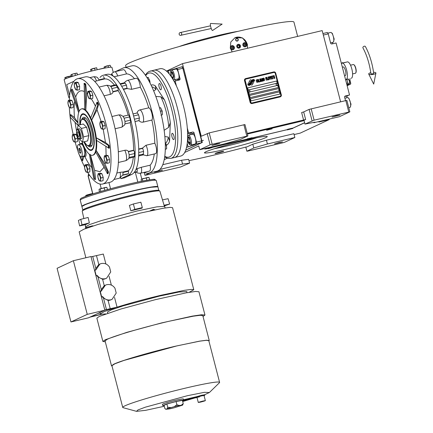 <?xml version="1.0" encoding="UTF-8"?>
<svg xmlns="http://www.w3.org/2000/svg" width="433" height="433" viewBox="0 0 433 433"><rect width="100%" height="100%" fill="white"/><g stroke="black" fill="none" stroke-linecap="round" stroke-linejoin="round"><path stroke-width="0.65" d="M312.058 120.769L309.113 109.392L303.685 111.925L305.644 119.513L303.998 120.282L304.978 124.076L315.045 122.149L313.849 122.739L339.467 116.683L349.837 111.844L314.104 120.174L304.978 124.076M305.644 119.513L247.238 133.434M304.08 120.585L247.384 133.986M303.598 120.109L301.639 112.526L303.685 111.925M340.609 101.831L322.184 30.608L182.461 63.635L201.242 136.254L209.215 132.893L244.943 124.558L247.887 135.94L212.159 144.276L210.113 144.871L199.737 149.71L225.355 143.653L235.011 140.936L240.808 139.242L247.887 135.94M339.932 115.091L331.981 117.062L336.647 115.589L339.932 115.091M348.776 111.979L345.837 100.597L309.113 109.392M345.837 100.597L346.893 100.461L349.837 111.844M314.104 120.174L311.165 108.791M320.999 121.045L318.894 122.03L329.242 119.584L300.269 133.104L294.094 134.566M166.472 71.099L182.461 63.635M184.702 152.476L198.758 145.916L199.737 149.71M210.113 144.871L207.169 133.488M219.872 143.475L211.921 145.445L216.587 143.967L219.872 143.475M246.832 136.076L243.887 124.699M292.632 128.309L304.643 122.783M313.746 122.333L313.849 122.739M223.536 151.393A4.487 0.281 165.5 0 0 223.742 151.247A4.487 0.281 165.5 0 0 220.029 151.923A4.487 0.281 165.5 0 0 215.255 153.352A4.487 0.281 165.5 0 0 215.055 153.493A4.487 0.281 165.5 0 0 218.768 152.822A4.487 0.281 165.5 0 0 223.536 151.393M211.959 147.48L246.918 139.215M252.325 137.938L287.285 129.673M206.893 148.021L204.739 149.055L206.552 148.757M164.221 159.653L167.3 158.213M150.435 172.718L144.92 175.289L145.975 175.154L180.648 166.959L189.611 163.133L188.631 159.344L181.573 160.253L162.786 164.692M188.967 160.654A77.399 4.828 165.5 0 0 245.11 147.252L246.848 146.879M252.802 144.173L253.781 147.967L246.864 151.193L247.925 151.057L282.597 142.858L284.643 142.262L294.851 137.499L293.872 133.705L266.441 140.189L252.802 144.173L246.864 146.944M329.242 119.584L329.123 119.124M212.159 144.276L209.215 132.893M144.92 175.289L144.162 172.372M181.573 160.253L182.553 164.047L159.961 169.384M189.611 163.133L182.553 164.047M246.864 151.193L245.803 147.079M266.441 140.189L267.421 143.983L253.781 147.967M294.851 137.499L267.421 143.983M162.418 170.283L154.467 172.253L159.127 170.781L162.418 170.283M282.478 141.905L274.527 143.875L279.188 142.397L282.478 141.905M251.259 83.65A4.882 4.622 65 0 1 250.767 84.576L251.378 84.965A0.698 0.66 65 0 0 252.293 84.749L253.646 82.362A0.698 0.66 65 0 0 253.402 81.404L253.327 81.355A3.253 3.08 65 0 0 252.255 81.924A1.234 1.164 65 0 1 251.259 83.65A1.234 1.164 -115 0 0 251.719 83.547L251.725 83.542M252.001 85.014A0.698 0.66 65 0 0 252.282 84.754L253.641 82.362A0.698 0.66 65 0 0 253.392 81.409L253.316 81.361A3.253 3.08 65 0 0 252.883 81.518M280.4 96.786A1.683 1.591 -115 0 1 280.032 96.927L252.087 103.536A1.683 1.591 -115 0 1 250.112 102.275L244.504 80.598A1.683 1.591 -115 0 1 245.424 78.671M280.248 96.245L280.243 96.245A1.12 1.061 -115 0 1 280.048 96.315A1.12 1.061 65 0 0 280.811 94.984L275.204 73.301A1.12 1.061 65 0 0 273.889 72.463L245.944 79.071A1.12 1.061 65 0 0 245.186 80.397A1.12 1.061 -115 0 1 245.744 79.142L245.749 79.136M250.794 102.074L245.186 80.397L250.788 102.08A1.12 1.061 65 0 0 252.109 102.913A1.12 1.061 -115 0 1 250.788 102.08L250.788 102.08M280.054 96.31L252.103 102.919L280.048 96.315M250.474 98.702L251.032 100.873L280.01 94.021L279.453 91.85L250.474 98.702L279.442 91.856L280.005 94.021M249.63 95.449L250.193 97.62L279.171 90.768L278.608 88.603L249.63 95.449L278.603 88.603L279.161 90.773M248.791 92.202L249.348 94.367L278.332 87.515L277.77 85.35L248.791 92.202L277.764 85.355L278.322 87.52M247.671 87.867L248.228 90.032L277.207 83.179L276.649 81.014L247.671 87.867L276.638 81.02L277.201 83.185M252.731 81.334L252.742 81.328A2.89 2.733 -115 0 1 252.737 81.334A2.89 2.733 65 0 0 251.708 82.2A4.265 4.038 65 0 0 251.113 83.461A4.265 4.038 -115 0 1 251.697 82.205A2.89 2.733 -115 0 1 252.731 81.334A2.89 2.733 65 0 1 253.3 81.144A33.227 31.436 65 0 1 254.815 80.863L253.554 80.311A5.147 4.871 65 0 0 252.932 80.549A5.147 4.871 65 0 0 252.499 80.782A2.685 2.544 65 0 0 251.503 81.934A100.44 95.027 65 0 1 251.075 82.909A4.233 4.005 65 0 1 250.393 83.959A2.777 2.63 65 0 1 249.597 84.549A2.777 2.63 -115 0 1 249.587 84.554A2.777 2.63 -115 0 1 249.029 84.738A2.777 2.63 65 0 0 249.597 84.549L249.597 84.549M250.35 84.771A3.063 2.896 65 0 0 251.113 83.461L251.108 83.466A3.063 2.896 65 0 1 249.543 85.333A3.231 3.058 65 0 0 250.35 84.771L250.339 84.776M247.844 84.938A19.95 18.879 -115 0 0 249.029 84.738L249.029 84.738A19.95 18.879 65 0 1 247.844 84.933L249.099 85.496A3.231 3.058 65 0 0 249.549 85.328M252.84 80.322L252.84 80.322A3.226 3.053 65 0 1 253.116 80.208A7.004 6.625 65 0 1 254.561 79.888L253.321 79.358A3.042 2.879 65 0 0 251.865 80.327A3.702 3.502 65 0 0 251.292 81.409A8.103 7.67 65 0 1 250.978 82.216A2.63 2.49 65 0 1 250.09 83.255A4.427 4.189 65 0 1 248.829 83.786L248.818 83.791A11.263 10.657 -115 0 1 247.6 83.997L248.829 84.505A3.323 3.145 65 0 0 251.118 82.438A4.27 4.038 -115 0 1 251.741 81.215A3.226 3.053 -115 0 1 252.84 80.322A3.226 3.053 65 0 0 251.752 81.209A4.27 4.038 65 0 0 251.118 82.438L251.113 82.443A3.188 3.015 65 0 1 250.453 83.596L250.453 83.596A3.323 3.145 65 0 1 249.516 84.283M247.6 83.991A11.263 10.657 65 0 0 248.829 83.786M250.675 81.317L250.685 81.312A1.234 1.164 -115 0 1 250.68 81.312A1.234 1.164 65 0 1 251.156 81.209A4.887 4.628 65 0 1 251.643 80.284L251.032 79.894A0.698 0.66 65 0 0 250.117 80.11L248.764 82.497A0.698 0.66 65 0 0 249.013 83.455L249.089 83.504A3.248 3.074 65 0 0 250.155 82.936L250.15 82.941A1.234 1.164 -115 0 1 250.675 81.317A1.234 1.164 65 0 0 250.155 82.936M257.57 81.934L257.516 81.637L257.04 82.118L256.726 81.826L256.385 80.316L257.175 80.311L256.428 79.753L256.217 80.478L256.699 82.14L257.348 82.411L257.37 81.675M257.792 79.434L257.375 79.959L257.657 81.361L258.49 82.146L258.425 80.262L257.586 79.483M259.968 81.794L259.881 81.447L259.14 81.626L258.387 79.293L259.086 82.005L259.979 81.794L259.887 81.447L259.145 81.621L258.387 79.293M260.769 81.604L260.601 79.445L260.065 78.898L259.654 79.423L260.433 81.621L260.991 81.123L260.709 79.721L259.87 78.941M262.062 81.301L261.857 79.082L262.555 81.182L261.857 78.47L261.889 81.036L260.666 78.752L261.37 81.464L260.964 79.293L262.062 81.301M263.232 79.618L262.934 78.46L262.057 78.427L262.755 81.133L263.459 80.906L263.437 79.997L262.923 78.465L262.057 78.427M263.767 78.021L263.351 78.546L263.632 79.948L264.466 80.733L264.401 78.849L263.562 78.07M266.252 80.311L266.073 79.006L266.717 78.855L266.631 78.508L265.981 78.66L265.792 77.908L266.533 77.734L266.447 77.388L265.553 77.599L266.252 80.311M267.345 80.051L266.641 77.339L267.345 80.051M268.574 79.759L268.487 79.418L267.74 79.591L266.988 77.258L267.691 79.97L268.584 79.759L268.492 79.412L267.751 79.585L266.988 77.258M268.779 79.71L268.081 76.998L268.779 79.71M269.407 78.276L269.304 76.955L268.428 76.917L269.131 79.629L268.963 78.384L269.521 78.189L269.57 77.567L269.153 76.809L268.428 76.922M270.685 77.301L270.279 76.544L269.543 76.657L270.246 79.363L270.078 78.119L270.636 77.924L270.685 77.301L270.268 76.549L269.543 76.657M272.254 78.887L272.162 78.546L271.421 78.719L271.182 77.799L271.827 77.642L271.735 77.301L271.09 77.453L270.896 76.701L271.643 76.527L271.551 76.181L270.657 76.392L271.361 79.098L272.254 78.887L272.157 78.546L271.41 78.725L271.182 77.799M272.768 76.197L272.693 75.91L271.751 76.132L272.222 76.327L272.85 78.746L272.373 76.295L272.687 75.916L271.751 76.138M273.91 75.927L273.835 75.64L272.893 75.862L273.364 76.056L273.992 78.481L273.51 76.024L273.824 75.645L272.893 75.867M274.733 78.303L274.181 75.558L274.733 78.303M257.597 79.905L258.192 80.073L258.404 81.799L257.808 81.328L257.684 79.824M260.682 81.258L260.163 81.014L259.822 79.688L260.163 79.239L260.558 79.759L260.812 81.041L260.368 81.269L259.952 79.293M262.972 79.434L262.495 79.548L262.295 78.736L262.853 78.665L263.031 79.358L262.501 79.542L262.295 78.736M263.232 79.921L263.345 80.565L262.815 80.754L262.593 79.888L263.232 79.921M263.573 78.492L264.168 78.66L264.379 80.386L263.784 79.916L263.659 78.411M269.407 77.848L268.877 78.037L268.649 77.171L269.212 77.101L269.407 77.848M270.522 77.588L269.992 77.772L269.77 76.906L270.327 76.836L270.522 77.588M250.269 102.204L244.661 80.527A1.683 1.591 -115 0 1 245.798 78.535L273.743 71.927A1.683 1.591 -115 0 1 275.713 73.188L281.32 94.865A1.683 1.591 -115 0 1 280.189 96.857L252.244 103.46A1.683 1.591 -115 0 1 250.269 102.204L250.112 102.275M254.804 80.863L253.549 80.316A5.147 4.871 65 0 0 252.926 80.549M249.614 83.515L249.603 83.52A4.427 4.189 -115 0 1 249.603 83.52A4.427 4.189 -115 0 1 248.818 83.791M254.55 79.888L253.31 79.363A3.042 2.879 65 0 0 252.867 79.526M249.516 83.342A3.248 3.074 65 0 0 250.15 82.941M251.145 81.209A4.887 4.628 -115 0 1 251.638 80.289L251.026 79.899A0.698 0.66 65 0 0 250.398 79.845M257.462 82.324L257.559 81.934M257.164 80.316L256.78 79.737M256.379 80.5L256.423 80.186M256.926 82.086L256.374 80.506M258.485 82.146L258.42 80.267L257.781 79.439M258.404 81.799L257.884 81.556L257.586 79.91M262.55 81.182L261.635 78.525M261.889 81.036L260.666 78.757M261.505 81.431L260.958 79.299M262.052 81.301L261.851 79.087M263.345 80.993L263.221 79.618M263.286 80.641L262.809 80.76L262.582 79.894M264.46 80.733L264.395 78.855L263.757 78.027M264.379 80.386L263.859 80.143L263.567 78.497M266.712 78.855L266.62 78.508L265.976 78.665L265.781 77.913M266.522 77.734L266.436 77.393L265.553 77.599M266.392 80.273L266.073 79.006M267.486 80.018L266.641 77.345M268.92 79.677L268.081 77.004M269.266 79.596L268.963 78.384M269.348 77.924L268.866 78.043L268.644 77.177M270.387 79.331L270.073 78.124M270.522 78.016L270.679 77.307M270.463 77.664L269.981 77.778L269.759 76.912M271.816 77.648L271.729 77.301L271.085 77.453L270.89 76.706M271.632 76.527L271.545 76.186L270.657 76.392M272.99 78.714L272.373 76.295M274.127 78.449L273.51 76.024M274.874 78.27L274.035 75.596M248.645 90.178A0.898 0.85 -115 0 0 248.19 91.163A0.898 0.85 65 0 0 249.424 91.796A0.898 0.85 65 0 0 249.901 90.806A0.898 0.85 -115 0 0 248.645 90.178L248.683 90.161A0.898 0.85 -115 0 0 248.228 91.147A0.898 0.85 65 0 0 249.446 91.791L249.408 91.807M276.627 83.558L276.595 83.574A0.898 0.85 -115 0 1 276.611 83.564A0.898 0.85 -115 0 0 276.14 84.559A0.898 0.85 65 0 0 277.369 85.193L277.391 85.182A0.898 0.85 65 0 0 277.845 84.197A0.898 0.85 -115 0 0 276.627 83.558A0.898 0.85 -115 0 0 276.173 84.543A0.898 0.85 65 0 0 277.391 85.182M232.191 51.879L230.269 48.16L230.8 41.996L235.032 37.693L242.534 37.915L247.346 44.123L247.519 48.258M126.041 67.256L125.63 65.659A86.93 5.423 -14.5 0 1 129.581 62.85A86.93 5.423 -14.5 0 1 222.032 35.197A86.93 5.423 -14.5 0 1 293.953 22.126L297.65 36.41M234.87 37.768A9.255 8.757 -115 0 1 247.162 44.209A9.255 8.757 -115 0 1 247.319 48.307M236.862 46.645A1.905 1.802 65 0 0 239.433 47.955A1.905 1.802 65 0 0 240.385 45.811A1.905 1.802 65 0 0 237.82 44.502A1.905 1.802 65 0 0 236.862 46.645M235.649 40.031A1.402 1.326 -115 0 1 236.348 38.456A1.402 1.326 -115 0 1 238.237 39.419A1.402 1.326 -115 0 1 237.533 40.994A1.402 1.326 -115 0 1 235.649 40.031M230.475 48.155A2.105 1.992 65 0 0 233.3 49.6A2.105 1.992 65 0 0 234.356 47.235A2.105 1.992 65 0 0 231.525 45.79A2.105 1.992 65 0 0 230.475 48.155M242.891 45.216A2.105 1.992 65 0 0 245.722 46.667A2.105 1.992 65 0 0 246.772 44.301A2.105 1.992 65 0 0 243.947 42.851A2.105 1.992 65 0 0 242.891 45.216M231.211 45.974A2.105 1.992 -115 0 1 231.595 45.92M233.246 49.465A2.105 1.992 -115 0 1 232.959 49.725M243.627 43.04A2.105 1.992 -115 0 1 244.017 42.986M245.668 46.526A2.105 1.992 -115 0 1 245.381 46.786M232.765 49.416A1.737 1.645 65 0 0 233.934 47.354A1.737 1.645 65 0 0 231.899 46.055A1.737 1.645 65 0 0 230.729 48.112A1.737 1.645 65 0 0 232.765 49.416M231.428 49.465A1.965 1.856 65 0 0 234.074 47.338A1.965 1.856 65 0 0 230.421 47.316M231.671 47.029L231.433 47.944L232.093 48.653L232.992 48.442L233.23 47.522L232.57 46.813L231.671 47.029M232.57 46.813L231.65 47.105M233.23 47.522L232.9 47.673L232.24 46.97M232.683 48.512L232.9 47.673M245.186 46.477A1.737 1.645 65 0 0 246.355 44.42A1.737 1.645 65 0 0 244.315 43.116A1.737 1.645 65 0 0 243.146 45.178A1.737 1.645 65 0 0 245.186 46.477M243.849 46.531A1.965 1.856 65 0 0 246.496 44.399A1.965 1.856 65 0 0 242.843 44.377M244.093 44.09L243.855 45.01L244.515 45.714L245.408 45.503L245.646 44.588L244.991 43.879L244.093 44.09M244.991 43.879L244.071 44.171M245.646 44.588L245.316 44.74L244.661 44.031M245.1 45.579L245.316 44.74M236.299 38.477A1.402 1.326 -115 0 1 238.134 39.468A1.402 1.326 65 0 1 237.484 41.016M235.839 39.988A1.196 1.131 65 0 0 237.241 40.881A1.196 1.131 65 0 0 238.047 39.463A1.196 1.131 -115 0 0 236.64 38.564A1.196 1.131 -115 0 0 235.839 39.988M239.113 48.123A1.965 1.856 65 0 0 240.434 45.801A1.965 1.856 65 0 0 238.134 44.328A1.965 1.856 65 0 0 236.813 46.656A1.965 1.856 65 0 0 239.113 48.123M237.43 46.51L238.307 47.451L239.503 47.17L239.817 45.947L238.94 45L237.744 45.286L237.43 46.51M238.94 45L237.717 45.405M239.817 45.947L239.325 46.174L238.448 45.232M239.038 47.278L239.325 46.174M237.906 31.371A35.614 2.219 165.5 0 0 219.266 35.219A35.614 2.219 -14.5 0 0 179.132 46.575M181.914 66.866L182.829 68.262L201.61 140.882L201.534 142.738L185.741 150.11L202.032 142.511L182.407 66.639L168.437 70.774L169.276 74.027M166.911 71.488L168.437 70.774M182.829 68.262L177.654 69.486L176.74 68.095M177.654 69.486L180.036 78.698A1.12 1.061 -115 0 1 179.284 80.029L175.143 81.009L176.442 86.032M187.3 128.011L188.599 133.034L192.739 132.054A1.12 1.061 -115 0 1 194.054 132.893L196.436 142.105L201.61 140.882M201.534 142.738L196.36 143.962L196.436 142.105M196.36 143.962L192.198 145.667L191.965 144.757M186.531 147.355L192.198 145.667M188.057 146.646L187.218 143.393M188.599 133.034L187.608 133.494M175.143 81.009L174.153 81.469M177.627 79.023A5.326 1.694 -103.3 0 0 178.217 79.169A5.326 1.694 -103.3 0 0 178.32 79.131A5.326 1.694 -103.3 0 0 178.596 73.426A5.326 1.694 -103.3 0 0 175.766 68.798A5.326 1.694 -103.3 0 0 175.657 68.836A5.326 1.694 -103.3 0 0 175.3 69.199M194.471 144.167A5.326 1.694 -103.3 0 0 195.066 144.313A5.326 1.694 -103.3 0 0 195.402 138.398A5.326 1.694 -103.3 0 0 192.615 133.943A5.326 1.694 -103.3 0 0 192.149 134.344M185.714 150.186L202.287 142.452L182.407 66.639M172.989 79.418L173.676 76.17L172.55 72.333L170.672 71.245L170.916 76.192M173.13 79.656L173.265 79.753A5.05 1.602 -103.3 0 0 173.855 79.91A5.05 1.602 -103.3 0 0 174.613 76.863A5.05 1.602 -103.3 0 0 173.249 71.754A5.05 1.602 -103.3 0 0 171.533 70.086A5.05 1.602 -103.3 0 0 171.078 70.498L170.672 71.245M173.287 76.165L172.426 73.063L171.214 72.046L170.862 74.13L171.722 77.231L172.935 78.249L173.287 76.165M171.722 77.231L173.168 76.89M170.862 74.13L172.61 73.718M187.505 140.314L188.447 143.106L189.416 144.411L190.542 143.502L189.4 137.477L187.641 136.211M189.416 144.411L190.114 144.898A5.05 1.602 -103.3 0 0 190.704 145.055A5.05 1.602 -103.3 0 0 191.408 143.848A5.05 1.602 -103.3 0 0 190.092 136.898A5.05 1.602 -103.3 0 0 188.382 135.231A5.05 1.602 -103.3 0 0 187.927 135.643L187.641 136.168M187.711 139.274L188.571 142.376L189.784 143.393L190.136 141.31L189.275 138.208L188.063 137.191L187.711 139.274L189.459 138.863M188.571 142.376L190.011 142.035M348.998 108.602L348.765 107.693L349.891 107.427A5.05 1.602 76.7 0 0 350.346 107.021A5.05 1.602 76.7 0 0 350.66 104.602A5.05 1.602 76.7 0 0 348.159 97.766A5.05 1.602 76.7 0 0 347.569 97.604L344.89 98.237M345.518 100.672L344.646 97.295A1.12 1.061 -115 0 1 345.399 95.969L345.031 96.137M323.337 35.051L328.246 33.888L330.628 43.1A1.12 1.061 -115 0 0 331.943 43.939L336.084 42.964L349.539 94.989L345.399 95.969M322.942 33.53L327.332 32.497L328.246 33.888M329.394 32.773L327.743 33.119M333.058 43.679A5.05 1.602 76.7 0 1 332.208 42.477M349.539 94.989L344.673 96.629M346.725 97.804A5.05 1.602 76.7 0 1 347.401 95.985M348.159 97.766L348.852 98.253L351.022 104.18L350.346 107.021M327.765 33.157L330.72 32.459A5.05 1.602 76.7 0 1 331.31 32.621L332.29 33.357L334.173 39.035L333.497 41.877A5.05 1.602 76.7 0 1 333.042 42.282L330.568 42.867M331.31 32.621A5.05 1.602 76.7 0 1 331.635 32.908A5.05 1.602 76.7 0 1 333.811 39.463A5.05 1.602 76.7 0 1 333.497 41.877M164.686 156.93L167.739 158.337L170.835 158.386L174.456 157.531A44.87 14.262 -103.3 0 0 181.378 140.178A44.87 14.262 -103.3 0 0 172.513 92.851A44.87 14.262 -103.3 0 0 153.812 70.2A44.87 14.262 76.7 0 1 177.665 109.148A44.87 14.262 76.7 0 1 175.349 157.222A44.87 14.262 76.7 0 1 174.456 157.531L180.669 156.064A44.87 14.262 -103.3 0 0 187.586 138.706A44.87 14.262 -103.3 0 0 178.726 91.379A44.87 14.262 -103.3 0 0 160.026 68.733L149.012 71.467L147.236 72.674L145.347 75.115M207.407 147.897L205.22 148.92L206.579 148.714M211.488 147.307L246.945 139.172M252.315 137.9L287.312 129.629M304.085 120.623L247.395 134.024M292.573 128.276L304.615 122.674M271.61 128.547L266.95 129.646L266.636 130.068L272.108 128.828L266.679 130.23L272.108 128.828M292.221 128.222L287.561 129.321L287.247 129.732L292.67 128.352M251.854 137.764L247.194 138.863L246.88 139.274L252.352 138.051L246.924 139.448L252.352 138.051M211.596 147.215L206.828 148.405L206.519 148.817L211.937 147.415M292.676 128.341L287.252 129.754M292.719 128.504L287.285 129.905M289.574 129.261L290.944 128.969L289.574 129.261M268.893 129.602L270.333 129.283L268.893 129.602M208.165 148.736L211.986 147.588L208.165 148.736M208.338 148.535L210.205 148.043L208.338 148.535M249.175 138.809L250.577 138.506L249.175 138.809M364.272 46.223A1.402 0.893 -29.4 0 1 365.392 46.526C369.468 54.065 372.239 62.98 373.701 73.274A1.402 0.406 -7.5 0 1 372.824 73.772A1.402 0.406 -7.5 0 1 370.919 73.637C369.49 63.662 366.832 55.083 362.946 47.906A1.402 0.893 -29.4 0 1 364.272 46.223M370.789 72.674A3.648 1.055 -7.5 0 0 368.727 74.032A3.648 1.055 -7.5 0 0 373.641 74.287A3.648 1.055 -7.5 0 0 375.92 73.085A3.648 1.055 -7.5 0 0 373.565 72.306M179.17 34.315A1.402 1.294 -95.8 0 0 180.561 35.354A1.402 1.294 -95.8 0 0 181.665 33.601A1.402 1.294 -95.8 0 0 180.274 32.562A1.402 1.294 -95.8 0 0 179.17 34.315M210.763 26.96A3.648 0.774 -105.3 0 1 210.665 23.463L222.145 24.096L212.581 30.478A3.648 0.774 -105.3 0 1 210.763 26.96M353.961 64.804A4.206 1.337 76.7 0 1 354.102 64.89A4.206 1.337 76.7 0 1 355.877 68.538A4.206 1.337 76.7 0 1 355.926 72.603A4.206 1.337 76.7 0 1 355.834 72.739M353.198 64.571A4.487 1.423 76.7 0 1 353.285 64.544A4.487 1.423 76.7 0 1 353.81 64.685A4.487 1.423 76.7 0 1 355.704 68.582A4.487 1.423 76.7 0 1 355.753 72.912A4.487 1.423 76.7 0 1 355.439 73.242A4.487 1.423 76.7 0 1 355.352 73.274A4.487 1.423 76.7 0 1 355.255 73.285M80.516 149.997L78.952 150.365A2.582 0.823 76.7 0 1 78.86 149.158A2.582 0.823 76.7 0 1 79.028 148.362L79.039 148.351A2.582 0.823 76.7 0 1 79.558 148.243A2.582 0.823 76.7 0 1 79.926 148.649L79.937 148.671A2.582 0.823 76.7 0 1 80.749 150.96L80.754 150.976A2.582 0.823 76.7 0 1 80.679 152.973A2.582 0.823 76.7 0 1 80.673 152.979A2.582 0.823 76.7 0 1 79.78 152.697L79.764 152.676A2.582 0.823 76.7 0 1 78.958 150.386L79.299 149.282L79.028 148.362M153.688 90.957L156.015 89.436L155.29 85.831L164.394 99.72L160.832 96.786L155.831 96.467M77.956 122.934L70.146 114.907L70.844 114.642L74.498 117.581A41.541 13.207 76.7 0 1 74.167 107A41.541 13.207 76.7 0 1 74.692 101.371M74.498 117.581L77.935 122.653M93.328 76.836A6.452 2.051 76.7 0 1 93.458 76.793A6.452 2.051 76.7 0 1 96.483 80.982L94.681 81.409M106.242 85.398A6.452 2.051 76.7 0 1 106.366 85.35A6.452 2.051 76.7 0 1 110.323 94.356L104.061 95.834M87.726 172.431A54.12 17.201 -103.3 0 0 102.583 184.03A54.12 17.201 -103.3 0 0 103.655 183.657A54.12 17.201 -103.3 0 0 110.929 163.095A54.12 17.201 -103.3 0 0 100.239 106.009A54.12 17.201 -103.3 0 0 77.68 78.687A54.12 17.201 -103.3 0 0 69.334 99.622A54.12 17.201 -103.3 0 0 69.312 100.277M77.68 78.687L85.187 76.912A54.12 17.201 76.7 0 1 113.96 123.898A54.12 17.201 76.7 0 1 111.162 181.882A54.12 17.201 76.7 0 1 110.085 182.255L102.583 184.03M138.712 149.017L142.446 148.135L142.717 148.367L143.599 151.415L143.291 154.868M111.958 116.52L118.723 114.924L120.563 114.918L123.042 116.331L128.325 115.064A2.241 0.714 76.7 0 1 128.368 115.048A2.241 0.714 76.7 0 1 129.543 116.926L130.387 120.174A2.241 0.714 76.7 0 1 130.29 122.653L130.16 122.712A47.673 15.155 76.7 0 1 133.608 150.224L133.781 150.484A2.241 0.714 76.7 0 1 134.571 153.547L134.468 156.172A2.241 0.714 76.7 0 1 134.165 157.027A2.241 0.714 76.7 0 1 134.122 157.038A2.241 0.714 76.7 0 1 134.073 157.049M136.254 78.303A6.452 2.051 76.7 0 1 136.384 78.254A6.452 2.051 76.7 0 1 140.335 87.26L131.54 89.339A6.452 2.051 -103.3 0 0 127.589 80.338L125.386 81.545L124.493 82.735M123.345 69.74A6.452 2.051 76.7 0 1 123.47 69.697A6.452 2.051 76.7 0 1 126.496 73.886L117.7 75.964A6.452 2.051 -103.3 0 0 114.675 71.775C112.694 72.517 111.541 73.605 111.211 75.039M115.492 71.58L122.923 68.116A54.12 17.201 -103.3 0 1 124 67.737L132.022 65.843A54.12 17.201 76.7 0 1 160.795 112.824A54.12 17.201 76.7 0 1 157.996 170.808A54.12 17.201 76.7 0 1 156.919 171.187L148.898 173.081A54.12 17.201 -103.3 0 0 149.975 172.707A54.12 17.201 -103.3 0 0 152.773 114.723A54.12 17.201 -103.3 0 0 124 67.737M69.41 98.096L68.717 97.333L64.16 79.721A24.676 1.537 -14.5 0 1 65.28 78.925A24.676 1.537 -14.5 0 1 91.525 71.072A24.676 1.537 -14.5 0 1 111.947 67.364L113.24 72.376M126.496 73.886A47.673 15.155 76.7 0 1 134.511 78.698M140.335 87.26A47.673 15.155 76.7 0 1 148.736 107.828A6.452 2.051 76.7 0 1 151.842 113.23A6.452 2.051 76.7 0 1 151.902 120.049A47.673 15.155 76.7 0 1 154.803 143.182A6.452 2.051 76.7 0 1 156.567 149.731A6.452 2.051 76.7 0 1 155.604 153.655L146.809 155.734A6.452 2.051 -103.3 0 0 147.767 151.81A6.452 2.051 -103.3 0 0 146.002 145.261L142.446 148.135M154.294 153.964A47.673 15.155 76.7 0 1 150.116 165.2A6.452 2.051 76.7 0 1 149.423 171.127L140.628 173.205A6.452 2.051 -103.3 0 0 141.315 167.279L137.093 168.708L137.293 171.565L134.089 172.556L136.308 172.025M144.227 172.356A54.12 17.201 -103.3 0 0 148.898 173.081M133.283 157.239A47.673 15.155 76.7 0 1 128.255 170.797L128.368 171.224A2.241 0.714 76.7 0 1 128.271 173.698L127.28 174.158A2.241 0.714 76.7 0 1 127.237 174.174A2.241 0.714 76.7 0 1 127.188 174.18M99.996 77.442A51.597 16.4 -103.3 0 1 103.363 75.212A51.597 16.4 -103.3 0 1 130.793 120.001A51.597 16.4 -103.3 0 1 128.125 175.284L120.877 178.667L120.639 177.741M103.227 76.679L103.184 76.69A2.241 0.714 76.7 0 1 103.227 76.679A2.241 0.714 76.7 0 1 104.402 78.552L104.51 78.979A47.673 15.155 76.7 0 1 114.458 85.106M110.209 86.107L115.546 84.846A2.241 0.714 76.7 0 1 116.136 85.279L117.424 87.255A2.241 0.714 76.7 0 1 118.22 90.318L118.204 90.665A47.673 15.155 76.7 0 1 128.184 115.091M103.363 75.212L106.983 74.357A51.597 16.4 76.7 0 1 134.414 119.145A51.597 16.4 76.7 0 1 131.746 174.429L124.498 177.811A100.954 6.295 -14.5 0 0 120.877 178.667M69.837 96.537L68.798 97.42M69.599 95.623L66.752 84.614L73.973 81.247M114.02 76.749L117.7 75.964M120.087 83.775L124.785 82.665L126.452 85.122L127.042 88.576L131.54 89.339M127.042 88.576L123.459 89.42M151.902 120.049L143.101 122.128A6.452 2.051 -103.3 0 0 143.042 115.308A6.452 2.051 -103.3 0 0 139.94 109.906C138.333 110.404 137.358 111.449 137.034 113.035M139.94 109.906L148.736 107.828M133.039 113.949L137.348 112.926L138.571 114.788L139.41 118.041L138.993 120.623C140.065 121.9 141.434 122.398 143.101 122.128M138.993 120.623L134.993 121.57M146.002 145.261L154.803 143.182M136.184 168.924L137.093 168.708M141.315 167.279L150.116 165.2M130.16 122.712L124.964 123.941M118.723 114.924A6.452 2.051 76.7 0 1 121.825 120.32A6.452 2.051 76.7 0 1 121.884 127.145L124.536 125.04L124.975 123.908L124.985 121.451L124.141 118.204L123.01 116.32M121.884 127.145L115.086 128.753M118.323 151.804L124.785 150.278A6.452 2.051 76.7 0 1 126.55 156.827A6.452 2.051 76.7 0 1 125.592 160.751L118.382 162.456M134.468 156.172L129.066 157.45L129.169 154.825L128.395 151.458C127.643 150.392 126.441 149.997 124.785 150.278M128.395 151.458L133.608 150.224M129.066 157.45L129.142 157.19C129.002 158.597 127.816 159.788 125.592 160.751M116.829 173.07L120.098 172.296A6.452 2.051 76.7 0 1 119.411 178.223L113.939 179.516M119.411 178.223L122.875 174.954L123.042 172.025L120.098 172.296M123.042 172.025L128.255 170.797M104.51 78.979L99.298 80.213L97.777 77.967M96.483 80.982L99.298 80.213M118.204 90.665L112.991 91.899L111.373 87.228C110.426 85.777 108.759 85.149 106.366 85.35L99.108 87.065M110.323 94.356C111.925 93.874 112.818 93.052 112.991 91.899M113.338 76.441L112.288 74.536L110.994 74.839M92.456 70.844L96.407 69.902M72.111 76.462L74.725 75.656M69.367 107.552A54.12 17.201 -103.3 0 0 73.188 134.452M75.163 142.17A54.12 17.201 -103.3 0 0 77.908 150.965M79.353 154.971A54.12 17.201 -103.3 0 0 84.549 166.792M91.839 70.996L97.068 69.745M75.515 75.418L72.36 76.268L71.873 74.373L70.92 74.817L73.372 73.843L71.873 74.373M71.575 76.63L72.36 76.268M79.585 87.948A3.226 1.023 -103.3 0 0 79.596 87.726A3.226 1.023 -103.3 0 0 79.602 87.488M79.32 85.453A3.226 1.023 -103.3 0 0 78.757 83.85M73.253 105.847A3.226 1.023 -103.3 0 0 73.269 105.625A3.226 1.023 -103.3 0 0 73.274 105.387M72.993 103.346A3.226 1.023 -103.3 0 0 72.425 101.744M77.529 139.924A3.226 1.023 -103.3 0 0 77.545 139.702A3.226 1.023 -103.3 0 0 77.545 139.464M77.263 137.429A3.226 1.023 -103.3 0 0 76.701 135.827M89.902 170.223A3.226 1.023 -103.3 0 0 89.918 170.001A3.226 1.023 -103.3 0 0 89.923 169.763M89.642 167.728A3.226 1.023 -103.3 0 0 89.074 166.126M103.13 178.991A3.226 1.023 -103.3 0 0 103.146 178.769A3.226 1.023 -103.3 0 0 103.146 178.537M102.865 176.496A3.226 1.023 -103.3 0 0 102.302 174.894M109.462 161.098A3.226 1.023 -103.3 0 0 109.473 160.876A3.226 1.023 -103.3 0 0 109.479 160.638M109.197 158.602A3.226 1.023 -103.3 0 0 108.629 157M105.187 127.021A3.226 1.023 -103.3 0 0 105.203 126.799A3.226 1.023 -103.3 0 0 105.203 126.56M104.921 124.52A3.226 1.023 -103.3 0 0 104.358 122.918M92.814 96.721A3.226 1.023 -103.3 0 0 92.824 96.499A3.226 1.023 -103.3 0 0 92.83 96.261M92.548 94.221A3.226 1.023 -103.3 0 0 91.98 92.619M97.035 109.793L91.709 120.098L98.004 104.575A51.316 16.313 -103.3 0 0 97.014 102.307L97.549 102.183A51.316 16.313 76.7 0 1 98.54 104.445L97.035 109.793L101.165 121.473M103.184 129.186L105.5 142.533L109.154 145.472A51.316 16.313 76.7 0 1 109.419 148.075L108.883 148.2A51.316 16.313 -103.3 0 0 108.618 145.596L96.294 137.818L105.5 142.533M105.879 146.468L106.107 155.393M105.376 162.505L105.013 164.156L108.472 172.063A51.316 16.313 76.7 0 1 108.039 173.595L107.503 173.725A51.316 16.313 -103.3 0 0 107.936 172.188L96.169 150.44L105.013 164.156M103.92 167.457L99.963 171.712L94.638 170.331L95.579 179.414L94.757 179.359L90.351 154.484L94.638 170.331M91.791 167.674A41.541 13.207 76.7 0 1 84.792 156.421M83.818 156.627L82.714 160.535L82.178 160.665L82.665 156.345M80.04 144.286L78.108 137.699M76.544 131.075L75.023 122.247M79.136 111.341L71.526 89.517L72.224 89.122L75.683 97.03A41.541 13.207 76.7 0 1 84.164 91.493M86.676 93.23L85.788 110.296L85.198 84.273A51.316 16.313 -103.3 0 0 84.154 83.434L84.689 83.304A51.316 16.313 76.7 0 1 85.734 84.148L86.676 93.23A41.541 13.207 76.7 0 1 87.471 93.977M91.293 98.773A41.541 13.207 76.7 0 1 95.341 106.025M92.738 193.946L88.126 176.117A8.411 0.525 -14.5 0 1 88.126 176.101A8.411 0.525 -14.5 0 1 88.235 175.998L89.571 175.208M101.576 191.262L103.022 190.845M164.145 130.301L168.729 127.307L170.315 122.62L169.584 141.098L168.34 137.088L164.843 136.498M88.586 173.768L88.235 175.998L92.862 193.903M104.136 68.225L103.725 68.16M104.12 68.154L98.946 69.377M110.702 67.202L110.209 65.313L109.82 65.318M110.209 65.313L106.54 66.005L104.088 66.98L109.749 65.307M108.553 67.445L108.098 65.702M105.408 67.976L105.035 66.536M104.396 68.17L104.088 66.98M97.165 69.702L96.673 67.808L96.283 67.813M96.673 67.808L93.003 68.506L90.551 69.475L96.213 67.808M95.054 70.092L94.562 68.198M91.991 70.925L91.498 69.031M90.995 71.207L90.551 69.475M77.485 74.839L77.047 73.15L76.652 73.155M77.047 73.15L73.372 73.843L76.587 73.15M75.423 75.434L74.936 73.54M71.407 76.69L70.92 74.817M71.158 76.771L70.958 75.992L70.563 75.997M70.958 75.992L67.283 76.69L64.831 77.659L70.492 75.992M69.118 77.447L68.842 76.381M66.13 78.557L65.784 77.215M65.172 78.974L64.831 77.659M97.014 102.307L90.719 117.83A23.837 7.578 76.7 0 1 91.709 120.098A23.837 7.578 76.7 0 1 96.294 137.818A23.837 7.578 76.7 0 1 96.564 140.422L108.883 148.2M98.004 104.575L98.54 104.445M109.154 145.472L108.618 145.596M96.564 140.422A23.837 7.578 76.7 0 1 96.705 145.948A23.837 7.578 76.7 0 1 96.169 150.44A23.837 7.578 76.7 0 1 95.736 151.972L107.503 173.725M108.472 172.063L107.936 172.188M95.736 151.972A23.837 7.578 76.7 0 1 93.03 155.166L92.51 155.29A23.837 7.578 -103.3 0 0 96.186 146.073A23.837 7.578 -103.3 0 0 91.477 120.926A23.837 7.578 -103.3 0 0 81.545 108.894A23.837 7.578 -103.3 0 0 77.87 118.117A23.837 7.578 -103.3 0 0 78.157 125.224M95.043 179.538L94.757 179.359A51.056 16.227 76.7 0 1 93.712 178.515L89.42 154.31M84.348 147.269L86.151 153.742L85.896 156.161L83.986 156.611A6.728 2.138 -103.3 0 0 85.025 154.007A6.728 2.138 -103.3 0 0 83.699 146.906A6.728 2.138 -103.3 0 0 80.89 143.512A6.728 2.138 -103.3 0 0 80.186 144.254M82.178 160.665L81.961 160.583A51.056 16.227 76.7 0 1 80.971 158.316L81.242 156.681M83.201 144.925L81.837 143.285L80.89 143.512M70.308 114.767L70.146 114.907A51.056 16.227 76.7 0 0 70.417 117.511L78.081 125.391M71.689 89.247L71.526 89.517A51.056 16.227 76.7 0 0 71.093 91.054L78.644 112.699M75.683 97.03L79.179 111.243M81.545 108.894L82.059 108.775A23.837 7.578 76.7 0 1 84.738 109.457A23.837 7.578 76.7 0 1 85.788 110.296A23.837 7.578 76.7 0 1 90.719 117.83M84.154 83.434L84.738 109.457M85.198 84.273L85.734 84.148M104.867 190.32L100.456 191.592M157.866 186.85A39.262 2.446 165.5 0 0 157.877 186.731A39.262 2.446 165.5 0 0 125.397 192.631A39.262 2.446 165.5 0 0 83.645 205.123A39.262 2.446 165.5 0 0 81.859 206.389A39.262 2.446 165.5 0 0 81.924 206.487M146.993 77.631L148.07 77.372L147.74 77.594L148.367 77.659L149.926 81.55L149.461 79.726M148.838 80.787L149.601 80.608M150.067 83.098L149.926 81.55M165.319 145.207L166.25 144.985L165.238 142.327M165.298 149.374L166.543 148.795L166.694 148.129L166.25 144.985M166.207 149.017L165.303 149.087M159.496 107.898L160.448 107.671L160.113 107.893L160.74 107.958L160.448 107.671M160.405 111.281L161.974 110.908L160.74 107.958M161.033 115.297L162.267 114.718L162.418 114.052L161.974 110.908M161.937 114.94L161.303 114.945M98.74 69.367L103.66 68.154M74.341 85.68L74.584 82.633L76.847 82.097L78.313 82.595L79.645 86.373L79.515 89.658L77.258 90.194L75.791 89.696L74.438 86.297M68.008 103.579L68.252 100.532L70.514 99.996L71.981 100.488L73.318 104.272L73.188 107.552L70.925 108.088L69.459 107.595L68.111 104.191M72.284 137.656L72.528 134.609L74.79 134.073L76.257 134.571L77.588 138.349L77.458 141.634L75.201 142.17L73.734 141.672L72.381 138.273M84.657 167.955L84.9 164.908L87.163 164.372L88.63 164.87L89.967 168.648L89.837 171.933L87.574 172.469L86.107 171.971L84.76 168.572M97.885 176.724L98.129 173.676L100.391 173.146L101.858 173.638L103.195 177.416L103.065 180.702L100.802 181.238L99.336 180.74L97.982 177.341M104.218 158.83L104.461 155.783L106.718 155.247L108.185 155.745L109.522 159.523L109.392 162.808L107.13 163.344L105.663 162.846L104.315 159.447M99.942 124.753L100.185 121.7L102.448 121.17L103.915 121.662L105.246 125.446L105.116 128.725L102.859 129.261L101.392 128.769L100.039 125.364M87.563 94.454L87.812 91.406L90.069 90.87L91.536 91.363L92.873 95.146L92.743 98.426L90.481 98.962L89.014 98.47L87.666 95.065M81.961 141.629A23.837 7.578 -103.3 0 0 92.51 155.29M84.348 147.501L83.217 144.817M83.028 156.259A6.728 2.138 -103.3 0 0 83.986 156.611M84.126 147.556L84.218 147.004M148.335 177.498L141.591 179.094L148.303 177.373M149.629 179.819L149.033 177.508M146.868 180.269L146.284 178.012M142.803 181.026L142.305 179.1M141.607 179.089L141.066 179.673L141.483 181.292M106.253 187.446L99.509 189.042L98.984 189.622L99.563 191.851M107.498 189.584L106.951 187.457M104.813 190.331L104.201 187.96M100.835 191.413L100.223 189.042M90.903 194.541L90.816 194.206L86.145 195.278L85.599 195.868L85.723 196.344M86.308 195.213L90.6 193.973L92.64 193.573L90.816 194.206M86.984 195.878L86.833 195.294M173.774 139.583A3.226 1.023 76.7 0 1 173.709 139.605A3.226 1.023 76.7 0 1 171.998 136.806A3.226 1.023 76.7 0 1 172.161 133.348A3.226 1.023 76.7 0 1 172.226 133.326A3.226 1.023 76.7 0 1 173.942 136.13A3.226 1.023 76.7 0 1 173.774 139.583M160.892 89.766A3.226 1.023 76.7 0 1 160.827 89.788A3.226 1.023 76.7 0 1 159.111 86.99A3.226 1.023 76.7 0 1 159.279 83.531A3.226 1.023 76.7 0 1 159.344 83.509A3.226 1.023 76.7 0 1 161.06 86.313A3.226 1.023 76.7 0 1 160.892 89.766M78.313 82.595L76.051 83.131L77.388 86.909L77.036 88.619L77.258 90.194M74.584 82.633L76.051 83.131M79.645 86.373L77.388 86.909M71.981 100.488L69.718 101.024L71.055 104.808L70.703 106.513L70.925 108.088M68.252 100.532L69.718 101.024M73.318 104.272L71.055 104.808M76.257 134.571L73.994 135.107L75.331 138.885L74.979 140.595L75.201 142.17M72.528 134.609L73.994 135.107M77.588 138.349L75.331 138.885M88.63 164.87L86.367 165.406L87.704 169.184L87.352 170.894L87.574 172.469M84.9 164.908L86.367 165.406M89.967 168.648L87.704 169.184M101.858 173.638L99.595 174.174L100.932 177.952L100.58 179.663L100.802 181.238M98.129 173.676L99.595 174.174M103.195 177.416L100.932 177.952M108.185 155.745L105.923 156.275L107.26 160.058L106.913 161.769L107.13 163.344M104.461 155.783L105.923 156.275M109.522 159.523L107.26 160.058M103.915 121.662L101.652 122.198L102.989 125.976L102.637 127.686L102.859 129.261M100.185 121.7L101.652 122.198M105.246 125.446L102.989 125.976M91.536 91.363L89.274 91.899L90.611 95.677L90.264 97.387L90.481 98.962M87.812 91.406L89.274 91.899M92.873 95.146L90.611 95.677M78.433 144.671L81.02 144.059A6.17 1.959 76.7 0 1 83.591 147.171A6.17 1.959 76.7 0 1 84.808 153.677A6.17 1.959 76.7 0 1 83.861 156.064L81.269 156.676A6.17 1.959 -103.3 0 0 82.221 154.289A6.17 1.959 -103.3 0 0 81.003 147.783A6.17 1.959 -103.3 0 0 78.433 144.671A6.17 1.959 -103.3 0 0 77.48 147.052A6.17 1.959 -103.3 0 0 78.698 153.563A6.17 1.959 -103.3 0 0 81.269 156.676M140.297 173.27L141.78 179.013L143.767 178.374M99.693 188.967L106.22 187.321M74.27 84.435A3.496 1.11 -103.3 0 0 75.51 89.214A3.496 1.11 -103.3 0 0 76.96 88.538A3.496 1.11 -103.3 0 0 75.726 83.753A3.496 1.11 -103.3 0 0 74.27 84.435M67.943 102.329A3.496 1.11 -103.3 0 0 69.177 107.108A3.496 1.11 -103.3 0 0 70.633 106.431A3.496 1.11 -103.3 0 0 69.394 101.652A3.496 1.11 -103.3 0 0 67.943 102.329M72.219 136.406A3.496 1.11 -103.3 0 0 73.453 141.19A3.496 1.11 -103.3 0 0 74.904 140.514A3.496 1.11 -103.3 0 0 73.67 135.729A3.496 1.11 -103.3 0 0 72.219 136.406M84.592 166.705A3.496 1.11 -103.3 0 0 85.826 171.49A3.496 1.11 -103.3 0 0 87.282 170.813A3.496 1.11 -103.3 0 0 86.043 166.028A3.496 1.11 -103.3 0 0 84.592 166.705M97.82 175.479A3.496 1.11 -103.3 0 0 99.054 180.258A3.496 1.11 -103.3 0 0 100.505 179.581A3.496 1.11 -103.3 0 0 99.271 174.802A3.496 1.11 -103.3 0 0 97.82 175.479M104.147 157.58A3.496 1.11 -103.3 0 0 105.387 162.364A3.496 1.11 -103.3 0 0 106.837 161.682A3.496 1.11 -103.3 0 0 105.598 156.903A3.496 1.11 -103.3 0 0 104.147 157.58M99.871 123.502A3.496 1.11 -103.3 0 0 101.111 128.282A3.496 1.11 -103.3 0 0 102.561 127.605A3.496 1.11 -103.3 0 0 101.327 122.826A3.496 1.11 -103.3 0 0 99.871 123.502M87.498 93.203A3.496 1.11 -103.3 0 0 88.738 97.982A3.496 1.11 -103.3 0 0 90.188 97.306A3.496 1.11 -103.3 0 0 88.949 92.527A3.496 1.11 -103.3 0 0 87.498 93.203M84.083 141.753A18.229 5.791 -103.3 0 0 91.222 149.829A18.229 5.791 -103.3 0 0 94.031 142.782A18.229 5.791 -103.3 0 0 90.432 123.557A18.229 5.791 -103.3 0 0 82.833 114.355A18.229 5.791 -103.3 0 0 80.024 121.402A18.229 5.791 -103.3 0 0 80.067 124.774M80.668 152.995L79.78 152.697L80.825 152.443M81.913 119.135A15.155 4.817 76.7 0 1 84.516 117.408A15.155 4.817 76.7 0 1 90.34 126.29A15.155 4.817 76.7 0 1 92.851 140.979A15.155 4.817 76.7 0 1 91.358 146.349A15.155 4.817 76.7 0 1 88.256 145.97M79.764 152.676L78.958 150.386M79.039 148.351L79.926 148.649M78.113 125.234L83.288 124.011L86.605 127.199L81.431 128.422L78.113 125.234L77.22 129.402M79.093 138.647L82.487 142.132L87.661 140.909L88.792 135.648L86.605 127.199M81.431 128.422L83.612 136.871L88.792 135.648M82.487 142.132L83.612 136.871M79.039 128.807A5.05 1.602 76.7 0 1 79.136 128.769A5.05 1.602 76.7 0 1 81.821 133.153A5.05 1.602 76.7 0 1 81.561 138.56A5.05 1.602 76.7 0 1 81.464 138.592A5.05 1.602 76.7 0 1 81.355 138.609M78.736 138.398L79.32 138.804A5.05 1.602 -103.3 0 0 79.91 138.961A5.05 1.602 -103.3 0 0 80.008 138.928A5.05 1.602 -103.3 0 0 80.267 133.521A5.05 1.602 -103.3 0 0 77.588 129.137A5.05 1.602 -103.3 0 0 77.485 129.175A5.05 1.602 -103.3 0 0 77.128 129.548L76.793 130.171A4.487 1.423 -103.3 0 0 76.841 134.501A4.487 1.423 -103.3 0 0 78.736 138.398A4.487 1.423 -103.3 0 0 79.353 138.506A4.487 1.423 -103.3 0 0 79.548 133.559A4.487 1.423 -103.3 0 0 77.106 129.835A4.487 1.423 -103.3 0 0 76.793 130.171M77.599 131.735A2.522 0.801 76.7 0 1 77.648 131.719A2.522 0.801 76.7 0 1 78.99 133.905A2.522 0.801 76.7 0 1 78.86 136.612A2.522 0.801 76.7 0 1 78.811 136.628A2.522 0.801 76.7 0 1 77.469 134.436A2.522 0.801 76.7 0 1 77.599 131.735M167.1 408.79L174.245 406.668A8.579 0.536 -14.5 0 1 176.859 406.019A8.579 0.536 -14.5 0 1 179.219 405.488L182.607 405.12L174.434 407.724A8.579 0.536 -14.5 0 1 171.82 408.368A8.579 0.536 -14.5 0 1 169.465 408.898L166.077 409.266L164.881 408.606L164.042 405.353L166.889 404.027L167.733 407.28L167.1 408.79L166.061 409.369L165.498 409.044M79.612 225.902L81.994 224.787L80.776 219.331L78.395 220.44L79.612 225.902L85.815 224.57A40.605 2.533 165.5 0 1 89.355 222.919L88.137 217.458L80.776 219.331M134.831 209.366L142.322 207.591L140.866 202.206L133.369 203.975L134.831 209.366L130.858 210.801L129.397 205.41L133.369 203.975M162.483 199.894L168.069 198.693L169.655 204.067L164.275 205.94M209.242 340.538L202.796 315.608L200.198 315.284L193.145 316.209L168.74 321.335C144.059 327.121 114.626 335.716 107.352 339.255L105.057 340.885L111.503 365.815L113.798 364.185C121.072 360.646 150.505 352.051 175.186 346.265L199.591 341.134L206.644 340.214L209.242 340.538L208.912 341.058M85.263 228.748L85.978 227.558L92.337 225.869M70.952 321.963L87.255 314.358L73.377 260.704L57.08 268.308L70.952 321.963L88.549 317.8L104.846 310.196L100.012 291.501L101.257 291.149L105.403 285.147L106.762 284.67C110.139 284.07 112.872 285.244 114.951 288.194L116.212 293.081L112.044 299.376L110.686 299.847C107.427 300.442 104.748 299.349 102.659 296.567L102.329 296.724A7.854 7.426 65 0 0 103.487 298.083L106.453 309.546L104.781 309.947M105.403 285.147L104.58 285.531A7.854 7.426 65 0 0 104.256 285.688L101.29 289.585A7.854 7.426 65 0 0 100.932 291.225M100.012 291.501L94.546 270.365L95.79 270.013L99.936 264.011L101.295 263.54C104.678 262.934 107.406 264.108 109.484 267.058L110.745 271.946L106.578 278.24L105.219 278.711C101.961 279.307 99.281 278.213 97.192 275.437L95.953 275.805M99.936 264.011L99.114 264.395A7.854 7.426 65 0 0 98.789 264.552L95.828 268.449A7.854 7.426 65 0 0 95.466 270.089M104.846 310.196L87.255 314.358M94.546 270.365L90.973 256.547L73.377 260.704M101.414 296.919L102.659 296.567M100.261 291.387L101.663 296.805M95.947 275.783L97.192 275.437M94.795 270.252L96.196 275.669M105.885 263.962L103.319 254.047L91.049 256.834M92.722 256.439L95.828 268.449M102.329 296.724L101.419 296.935M89.88 317.183L101.907 314.223L105.712 313.898M187.018 292.686L186.726 291.55L178.894 292.037L159.1 296.194L123.427 305.779L111.519 309.795L107.449 312.052L107.741 313.189M90.735 316.718L101.479 314.217L100.386 313.876L104.223 311.608L115.665 307.592L104.597 310.25M106.453 309.546L117.056 307.159C130.29 303.051 145.023 299.062 161.244 295.198L184.561 290.294L191.299 289.412L193.784 289.726L189.134 292.324M96.862 275.588A7.854 7.426 65 0 0 98.02 276.947L101.29 289.585M96.494 255.659L98.789 264.552M111.351 285.098L109.073 276.292M117.056 307.159L114.539 297.428M193.784 289.726L172.561 207.678L170.082 207.364L163.344 208.246L140.021 213.144L97.993 224.44L83.97 229.171L79.169 231.828L85.875 257.754M103.487 298.083L108.066 300.421L110.226 308.772M108.066 300.421A7.854 7.426 65 0 0 109.863 300.231L112.044 299.376M97.847 313.465L100.142 312.924M106.578 278.24L104.396 279.096A7.854 7.426 65 0 1 102.599 279.285L98.02 276.947M102.599 279.285L104.256 285.688M204.966 315.045L198.936 291.745L195.521 291.458L186.26 292.827L155.323 299.674L120.85 309.032L99.254 316.442L96.857 318.147L102.886 341.448L105.279 339.748L126.874 332.333L161.347 322.975L192.284 316.128L201.551 314.759L204.966 315.045L203.028 316.528M151.826 210.579L153.423 209.339L155.117 209.843M150.105 210.855L153.423 209.339L153.618 210.108M165.108 207.964L164.692 206.357L156.865 206.844L137.072 211.001L101.398 220.586L89.49 224.603L85.415 226.86L85.653 227.785M93.214 225.945L92.424 225.837M85.978 227.558L87.222 228.029M105.295 341.805L102.886 341.448M83.861 218.546L82.232 211.201A40.101 2.501 -14.5 0 1 82.27 211.039A40.101 2.501 -14.5 0 1 132.834 195.673A40.101 2.501 -14.5 0 1 159.772 190.996A40.101 2.501 -14.5 0 1 159.885 191.121L164.334 206.14M142.322 207.591L141.981 208.17A40.605 2.533 165.5 0 0 136.552 209.42A40.605 2.533 165.5 0 0 130.858 210.801M112.044 366.107L111.503 365.815M164.075 205.269L169.655 204.067M82.27 211.039L82.876 210.016A39.262 2.446 -14.5 0 1 132.374 194.974A39.262 2.446 -14.5 0 1 158.743 190.396L159.772 190.996M81.994 224.787L89.355 222.919M219.596 382.366L208.803 340.652L206.4 340.316L199.867 341.139L177.075 345.848L123.962 360.429L114.902 363.774L111.936 365.701L122.723 407.415A50.028 3.118 -14.5 0 1 134.75 402.143A50.028 3.118 -14.5 0 1 187.862 387.562A50.028 3.118 -14.5 0 1 219.596 382.366A50.028 3.118 -14.5 0 1 219.396 382.767L209.415 392.504L204.663 394.723M158.841 190.45L157.931 186.948A39.262 2.446 165.5 0 0 157.818 186.818A39.262 2.446 165.5 0 0 131.448 191.397A39.262 2.446 165.5 0 0 81.951 206.438A39.262 2.446 165.5 0 0 81.913 206.606L82.822 210.108M164.28 406.273L145.569 410.343L136.541 411.35L123.096 407.67A50.028 3.118 -14.5 0 1 122.723 407.415M157.818 186.818L149.477 187.37L131.323 191.213L98.269 200.057L86.779 203.867L81.951 206.438M196.209 397.564L182.694 401.51M136.541 411.35L137.873 409.991L145.364 407.166L187.402 395.708L204.43 392.32L209.415 392.504M183.397 398.972A10.825 0.677 165.5 0 0 176.09 400.195A10.825 0.677 165.5 0 0 162.435 404.39L162.743 405.569L166.965 403.908L176.399 401.375C181.838 400.124 184.204 399.783 183.484 400.357L183.397 398.972M197.004 397.483L182.51 400.79M164.091 405.553L162.743 405.569M182.639 405.082L183.24 403.61L182.396 400.363L176.069 401.532L166.889 404.027M202.893 401.061C206.519 400.368 205.805 400.698 200.755 402.057C197.129 402.75 197.843 402.419 202.893 401.061L205.356 400.649L204.024 395.497L201.561 395.914C196.512 397.272 195.797 397.602 199.424 396.909M183.484 400.357L201.81 395.794L204.836 395.286L204.062 395.659M196.815 397.207L196.674 396.666L183.597 399.756M204.836 395.286L204.695 394.744L201.67 395.253L196.674 396.666M170.954 407.561L167.733 407.28M174.245 406.668L176.908 404.779L176.069 401.532M179.219 405.488L176.908 404.779M183.24 403.61L181.487 405.072M200.755 402.057L198.292 402.474L196.961 397.326M346.016 62.228L347.412 61.897A8.411 2.674 76.7 0 1 351.888 69.199A8.411 2.674 76.7 0 1 351.45 78.211A8.411 2.674 76.7 0 1 351.309 78.265A14.024 4.454 76.7 0 1 351.266 78.276A14.024 4.454 76.7 0 1 351.228 78.286M343.364 62.872L345.956 62.26M341.453 63.727A14.024 4.454 76.7 0 1 341.935 63.256A8.411 2.674 76.7 0 1 342.07 63.18A8.411 2.674 76.7 0 1 342.238 63.121A8.411 2.674 76.7 0 1 346.714 70.422A8.411 2.674 76.7 0 1 346.276 79.434A8.411 2.674 76.7 0 1 346.135 79.488A14.024 4.454 76.7 0 1 346.091 79.499A14.024 4.454 76.7 0 1 345.539 79.52M346.135 79.488L347.569 79.131M344.581 75.818L345.209 75.672A4.487 1.423 -103.3 0 0 345.296 75.64A4.487 1.423 -103.3 0 0 345.529 70.833A4.487 1.423 -103.3 0 0 343.142 66.942A4.487 1.423 -103.3 0 0 343.055 66.969M346.876 84.695L347.802 84.262A1.12 0.357 76.7 0 0 347.851 83.022L346.893 79.309M350.048 78.562A2.804 0.893 -103.3 0 0 350.205 81.236L350.627 82.86A1.12 0.357 76.7 0 1 350.578 84.099L347.142 85.702M345.675 80.035L345.718 80.024A1.12 1.061 65 0 0 346.422 79.418M344.993 62.412L342.611 62.974L344.971 62.422A1.12 0.357 76.7 0 1 344.993 62.412A1.12 0.357 76.7 0 1 345.155 62.476M342.222 62.579L342.194 62.585A1.12 0.357 76.7 0 1 342.222 62.579A1.12 0.357 76.7 0 1 342.638 63.023M348.641 79.212L348.159 79.012L349.458 80.993L349.518 83.445L347.943 83.959M348.489 79.223L349.631 80.966L349.593 83.255M226.329 149.136C217.182 151.388 199.256 154.965 205.902 151.772C213.366 148.384 237.008 142.138 245.392 140.243C254.534 137.992 272.465 134.414 265.819 137.607C258.355 140.996 234.708 147.242 226.329 149.136M256.666 137.775A29.666 1.851 -14.5 0 1 226.47 146.105A29.666 1.851 -14.5 0 1 214.313 148.73M180.036 78.698L177.898 79.699L176.945 79.185M177.898 79.699A1.12 1.061 -115 0 1 177.871 80.365M187.613 133.759L192.739 132.054M191.51 134.495L191.911 133.894L194.054 132.893M191.911 133.894A1.12 1.061 65 0 0 190.596 133.05A5.05 1.602 76.7 0 0 189.925 134.869M193.562 145.266L193.345 144.433M176.258 80.744A5.05 1.602 76.7 0 1 175.408 79.548M151.896 86.871A29.282 9.309 76.7 0 1 156.015 89.436M151.122 85.225A30.96 9.84 76.7 0 1 151.225 85.177A30.96 9.84 76.7 0 1 155.29 85.831M143.491 154.04L138.668 155.182M128.125 175.284L131.746 174.429M137.829 182.055L135.296 172.269M124.975 123.908L130.29 122.653M133.781 150.484L128.466 151.739M129.169 154.825L134.571 153.547M128.368 171.224L123.053 172.48M122.869 174.975L128.271 173.698M127.28 174.158L122.783 175.224L127.237 174.174M110.545 188.75L108.937 182.526M99.087 79.807L104.402 78.552M110.756 86.551L116.136 85.279M117.424 87.255L112.023 88.532M112.905 91.574L118.22 90.318M124.141 118.204L129.543 116.926M130.387 120.174L124.985 121.451M139.41 118.041L134.436 119.221M134.988 121.538L139.226 120.536M133.597 115.968L138.571 114.788M123.297 89.117L127.156 88.208M126.452 85.122L121.662 86.254M120.412 84.267L125.159 83.147M112.207 74.557L111 74.844M134.322 172.269L137.293 171.565M137.304 169.108L135.967 169.427M138.739 152.562L143.599 151.415M142.717 148.367L138.717 149.315M100.061 184.052L101.203 188.458M82.784 197.562A38.136 2.376 -14.5 0 1 126.479 184.664A38.136 2.376 -14.5 0 1 154.451 180.231M156.264 180.496L154.689 179.414C155.025 178.916 149.639 179.744 138.528 181.909C119.546 185.957 91.092 193.73 82.589 197.627C80.868 198.179 80.089 199.023 80.246 200.154A39.262 2.446 -14.5 0 1 82.032 198.888A39.262 2.446 -14.5 0 1 123.784 186.401A39.262 2.446 -14.5 0 1 156.264 180.496L157.877 186.731M168.34 137.088A29.282 9.309 76.7 0 1 165.698 143.161M160.832 96.786A29.282 9.309 76.7 0 1 168.729 127.307M169.584 141.098A30.96 9.84 76.7 0 1 166.407 145.12M164.394 99.72A30.96 9.84 76.7 0 1 170.315 122.62M96.716 102.513A51.056 16.227 76.7 0 1 97.706 104.775M108.261 145.58A51.056 16.227 76.7 0 1 108.531 148.183M107.584 172.042A51.056 16.227 76.7 0 1 107.151 173.573M83.921 83.737A51.056 16.227 76.7 0 1 84.965 84.576M164.767 156.324A43.186 13.726 -103.3 0 0 169.752 156.816A43.186 13.726 -103.3 0 0 171.636 109.176A43.186 13.726 -103.3 0 0 148.167 73.361A43.186 13.726 -103.3 0 0 145.688 75.618M79.872 124.818A18.787 5.97 76.7 0 1 79.807 121.078A18.787 5.97 76.7 0 1 87.607 117.435A18.787 5.97 76.7 0 1 94.248 143.112A18.787 5.97 76.7 0 1 83.888 141.797M170.835 158.386A44.87 14.262 -103.3 0 0 171.722 158.077A44.87 14.262 -103.3 0 0 174.044 110.004A44.87 14.262 -103.3 0 0 150.191 71.055M84.262 141.71L86.622 145.001L88.175 145.953L89.22 145.981A14.024 4.454 -103.3 0 0 89.496 145.883A14.024 4.454 -103.3 0 0 90.221 130.863A14.024 4.454 -103.3 0 0 82.768 118.691A14.024 4.454 -103.3 0 0 82.487 118.788M84.311 141.699A13.461 4.276 -103.3 0 0 88.841 145.466A13.461 4.276 -103.3 0 0 89.425 130.614A13.461 4.276 -103.3 0 0 82.113 119.454A13.461 4.276 -103.3 0 0 80.294 124.72M347.851 83.022L346.53 83.336M347.802 84.262L346.828 84.495M350.578 84.099L346.947 84.96M350.627 82.86L349.718 83.076M350.205 81.236L349.718 81.35M205.891 151.777L205.68 151.972C206.617 150.857 228.131 144.2 245.332 140.26C257.045 137.602 263.702 136.325 265.305 136.427L265.505 136.357M233.095 49.541L232.597 49.773M231.433 45.985L230.935 46.217M245.516 46.607L245.018 46.84M243.855 43.051L243.357 43.284M185.508 75.429L184.988 75.553M183.825 68.912L183.3 69.036M178.683 78.774L173.855 79.91M176.355 68.95L171.533 70.086M200.674 134.057L200.149 134.181M203.413 140.324L201.838 140.698M193.205 134.095L188.382 135.231M195.527 143.918L190.704 145.055M292.324 128.13L292.665 128.33M271.718 128.455L272.054 128.655M251.963 137.672L252.304 137.873M375.92 73.085L373.706 84.099L368.727 74.032M180.561 35.354L211.25 28.524M180.274 32.562L210.514 25.818M354.102 64.89L353.81 64.685M355.926 72.603L355.753 72.912M352.581 73.929L355.352 73.274M342.335 67.131L343.142 66.942M350.519 65.199L353.285 64.544M97.858 78C97.176 77.047 95.709 76.646 93.458 76.793L89.858 77.642M136.384 78.254L127.589 80.338M123.47 69.697L114.675 71.775M128.704 158.321L134.122 157.038M123.026 116.315L128.368 115.048M133.034 113.944L137.348 112.926M138.625 155.977L143.345 154.862M146.809 155.734L142.565 154.662M140.628 173.205C138.376 173.346 136.909 172.946 136.227 171.993M88.126 176.101L88.57 173.747M80.246 200.154L81.859 206.389M93.788 178.65L94.843 179.5M80.971 158.354L81.967 160.621M70.135 114.88L70.406 117.489M71.521 89.393L71.088 90.935M148.091 77.383L148.367 77.659M166.564 148.817L166.694 148.129M166.11 144.108L166.575 145.932M162.294 114.734L162.418 114.052M161.834 110.025L162.305 111.849M146.067 177.779L148.855 177.406M101.685 188.323L99.536 189.032M103.985 187.727L106.772 187.354M88.294 194.569L86.145 195.278M90.6 193.973L92.64 193.567M74.243 85.182L74.557 86.99M75.293 88.982L75.802 89.799M67.911 103.076L68.23 104.883M68.961 106.875L69.469 107.693M72.187 137.158L72.5 138.966M73.237 140.952L73.745 141.77M84.559 167.457L84.879 169.265M85.61 171.251L86.118 172.069M97.788 176.226L98.107 178.033M98.838 180.025L99.346 180.842M104.12 158.332L104.434 160.14M105.17 162.126L105.679 162.943M99.844 124.249L100.158 126.057M100.894 128.049L101.403 128.866M87.471 93.95L87.785 95.758M88.516 97.75L89.025 98.567M82.833 114.355L83.353 114.231C83.758 114.658 84.137 112.374 88.44 118.913C92.278 126.409 94.199 134.43 94.205 142.966C93.896 147.198 93.079 149.445 91.736 149.71L91.222 149.829M89.22 145.981L92.034 145.315M80.251 124.731L80.884 120.731L81.783 119.248L85.582 118.025M77.588 129.137L79.136 128.769M79.91 138.961L81.464 138.592M100.018 312.453L100.386 313.876M85.22 224.695L85.62 226.497M343.64 62.79L342.238 63.121M347.515 79.163L346.091 79.499M347.542 79.152L348.208 78.995M349.691 83.131L349.518 83.445"/></g></svg>
